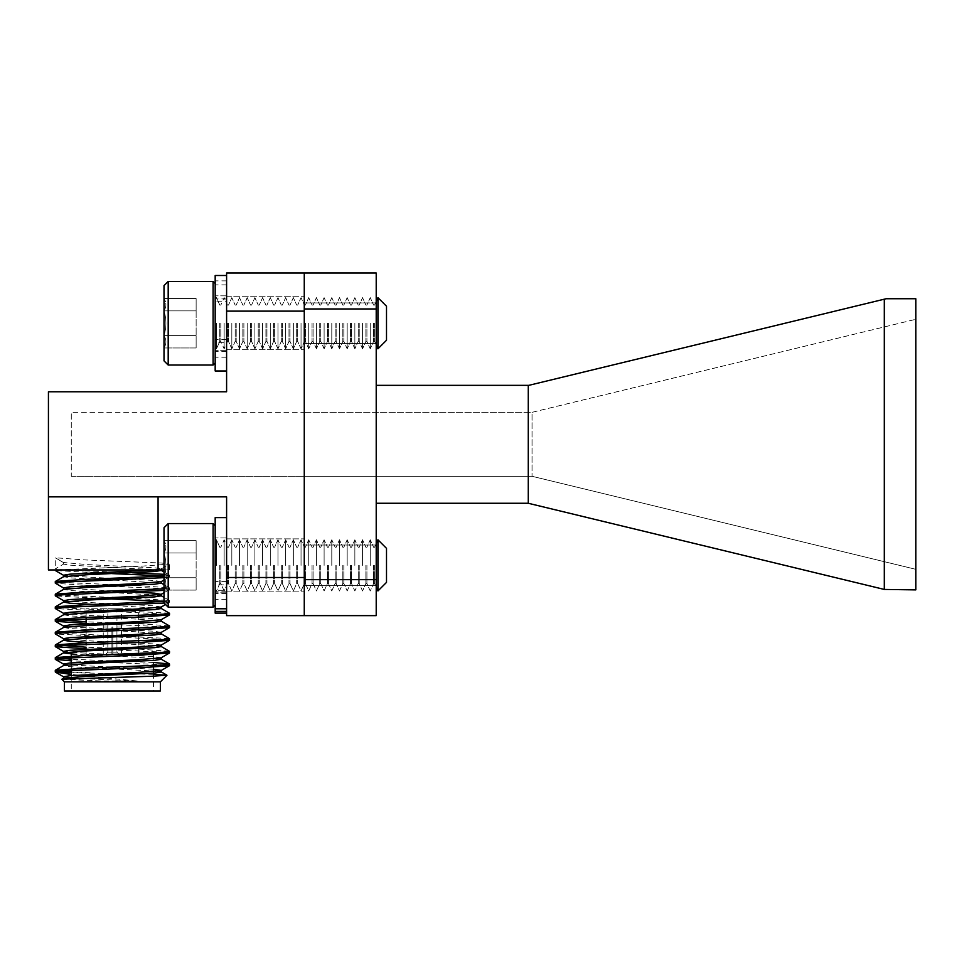 <?xml version="1.0" encoding="UTF-8"?>
<svg xmlns="http://www.w3.org/2000/svg" width="964" height="964" viewBox="0 0 964 964"><rect width="100%" height="100%" fill="white"/><g stroke="black" fill="none" stroke-linecap="round" stroke-linejoin="round"><path stroke-width="0.72" stroke-dasharray="4.82 3.62" d="M752.92 557.59L830.619 576.424L752.92 557.59M884.313 299.177L884.313 589.438L915.8 589.884L915.8 298.744L886.121 298.744L528.826 385.347L376.213 385.347L376.213 503.268L376.213 385.347M884.313 589.438L528.272 503.268L528.272 385.347M376.213 545.034L376.213 585.69L376.213 545.034L376.213 585.69L376.213 545.034L304.263 545.034L304.263 585.69L304.263 545.034L304.263 585.69L304.263 545.034L376.213 545.034M376.213 302.937L376.213 343.594L376.213 302.937L376.213 343.594L376.213 302.937L304.263 302.937L304.263 343.594L304.263 302.937L304.263 343.594L304.263 302.937L376.213 302.937M376.213 579.653L376.213 615.635L304.263 615.635L304.263 579.653L376.213 579.653L376.213 308.962L304.263 308.962L304.263 579.653M376.213 272.993L376.213 308.962M376.213 503.268L528.272 503.268M915.8 569.314L915.8 319.301L915.8 569.314L532.044 476.288L915.8 569.314M304.263 308.962L304.263 272.993L304.263 311.119L304.263 272.993L226.6 272.993L226.6 311.119L304.263 311.119L304.263 615.635L304.263 577.508L226.6 577.508L226.6 496.846L48.429 496.846L226.6 496.846L226.6 569.941L226.6 496.846L48.429 496.846L48.429 391.77L226.6 391.77L226.6 311.119M532.044 412.327L915.8 319.301L532.044 412.327L532.044 476.288L532.044 412.327L304.263 412.327L304.263 476.288L304.263 412.327L532.044 412.327M532.044 476.288L304.263 476.288L532.044 476.288M158.072 496.846L158.072 569.941L48.429 569.941L48.429 496.846M48.429 412.327L48.429 489.989M112.848 654.46L121.512 654.46L112.848 654.46L112.848 652.182L116.933 652.182L119.223 654.46L112.848 654.46L119.223 654.46L116.933 652.182L112.848 652.182L112.848 654.46L112.848 627.046L111.932 627.046L112.848 627.046L112.848 654.46M111.932 654.46L105.546 654.46L107.848 652.182L111.932 652.182L111.932 654.46L103.256 654.46L111.932 654.46L111.932 627.046L111.932 654.46L111.932 652.182L107.848 652.182L107.823 627.046L107.848 652.182L105.546 654.46L111.932 654.46M64.419 681.873L160.361 681.873M61.841 679.295L100.521 680.982L137.165 680.982L71.276 674.475M153.505 674.318L71.276 672.739M90.122 672.739L71.276 671.956M153.505 662.473L71.276 659.268M169.399 651.242L140.937 649.242L86.133 647.206M169.399 638.554L59.756 633.107M169.399 625.865L140.937 623.853L86.133 621.828M169.399 613.176L59.756 607.73M164.013 601.476L169.399 600.488L132.14 598.15M112.39 597.415L59.756 595.041M164.013 588.787L169.399 587.799L140.937 585.787L59.756 582.352M164.013 576.098L169.495 575.207L164.013 574.327M132.14 572.773L63.214 569.941L169.495 569.941L55.285 569.941L63.214 569.941L55.285 568.868L63.528 564.109L63.528 562.518L55.285 557.758L55.285 568.868M165.025 664.835L71.276 660.846M165.025 652.146L86.133 648.796M165.025 639.457L55.37 634.011M165.025 626.769L86.133 623.419M165.025 614.08L55.37 608.633M164.073 603.054L169.495 602.175L164.013 601.295M112.39 599.006L55.37 595.945M164.013 590.378L169.495 589.486L161.832 588.426L83.832 585.256L55.37 583.244M164.013 577.677L169.495 576.797L164.013 575.918M112.39 573.628L55.37 570.555M226.6 565.374L226.6 591.872L226.6 565.374M226.6 577.508L226.6 615.635L304.263 615.635M304.263 323.241L304.263 349.739L304.263 323.241M304.263 565.374L304.263 591.872L304.263 565.374M304.263 412.327L304.263 476.288L304.263 412.327L71.276 412.327L304.263 412.327M226.6 323.241L226.6 349.739L226.6 323.241M71.276 476.288L304.263 476.288L71.276 476.288L71.276 412.327L71.276 476.288M158.072 569.941L164.013 569.941M64.419 691.007L160.361 691.007M153.505 691.007L71.276 691.007L153.505 691.007L153.505 673.137M57.213 569.941L140.937 566.217L169.495 564.109L161.844 563.048L83.832 559.879L55.285 557.758M100.521 680.982L70.071 679.379L63.636 678.198M157.421 671.185L70.071 666.69L63.636 665.509M161.253 659.28L136.816 657.171L76.481 654.46M161.253 646.591L136.816 644.482L86.133 642.277M161.253 633.902L136.816 631.794L70.071 628.612L63.636 627.431M161.253 621.214L136.816 619.093L70.071 615.924L63.636 614.743M161.253 608.525L112.39 605.356M157.421 595.041L112.39 592.655M92.64 591.8L70.071 590.546L63.636 589.366M161.253 583.148L112.39 579.966M92.64 579.111L70.071 577.858L63.636 576.677M159.602 569.941L70.071 565.169L63.528 564.109M137.165 680.982L87.953 678.849L63.528 676.728M153.505 669.233L67.347 664.835M161.145 657.822L154.71 656.641L67.347 652.146M161.145 645.133L154.71 643.952L87.953 640.783L63.528 638.662M161.145 632.444L154.71 631.263L67.347 626.769M161.145 619.756L154.71 618.575L87.953 615.394L63.528 613.285M161.145 607.067L154.71 605.874L132.14 604.621M112.39 603.765L67.347 601.379M112.39 591.077L63.528 587.895M161.145 581.678L154.71 580.497L132.14 579.244M112.39 578.388L67.347 576.002M154.457 569.941L161.253 568.868L154.71 567.808L87.953 564.639L63.528 562.518M114.101 654.46L153.505 654.46M153.505 654.508L153.505 665.606M153.505 667.196L153.505 671.547M138.647 608.778L86.133 608.778L138.647 608.778L138.647 615.478M138.647 653.556L138.647 642.446M138.647 640.867L138.647 629.757M138.647 628.166L138.647 617.068M138.647 654.46L86.133 654.46L138.647 654.46M121.524 608.778L103.256 608.778L121.524 608.778L121.512 654.46L121.512 627.046L116.933 627.046L116.933 652.182L116.933 627.046L121.512 627.046M103.256 654.46L103.256 627.046L103.256 654.46M112.848 652.182L112.848 627.046L111.932 627.046L112.848 627.046L112.848 652.182M111.932 627.046L111.932 652.182L111.932 627.046M116.957 608.778L107.823 608.778L116.957 608.778L116.957 627.046M103.256 627.046L107.848 627.046L103.256 627.046L103.256 608.778M48.2 412.327L48.429 398.626M219.78 565.374L219.78 583.545L219.78 565.374M216.454 565.374L216.454 539.792L216.454 565.374M220.816 565.374L220.816 583.545L220.816 565.374M224.142 565.374L224.142 539.792L224.142 565.374M227.48 565.374L227.48 583.545L227.48 565.374M228.504 565.374L228.504 583.545L228.504 565.374M231.83 565.374L231.83 539.792L231.83 565.374M235.168 565.374L235.168 583.545L235.168 565.374M236.192 565.374L236.192 583.545L236.192 565.374M239.518 565.374L239.518 539.792L239.518 565.374M242.856 565.374L242.856 583.545L242.856 565.374M243.88 565.374L243.88 583.545L243.88 565.374M247.206 565.374L247.206 539.792L247.206 565.374M250.544 565.374L250.544 583.545L250.544 565.374M251.568 565.374L251.568 583.545L251.568 565.374M254.906 565.374L254.906 539.792L254.906 565.374M258.232 565.374L258.232 583.545L258.232 565.374M259.256 565.374L259.256 583.545L259.256 565.374M262.594 565.374L262.594 539.792L262.594 565.374M265.919 565.374L265.919 583.545L265.919 565.374M266.944 565.374L266.944 583.545L266.944 565.374M270.282 565.374L270.282 539.792L270.282 565.374M273.607 565.374L273.607 583.545L273.607 565.374M274.632 565.374L274.632 583.545L274.632 565.374M277.969 565.374L277.969 539.792L277.969 565.374M281.295 565.374L281.295 583.545L281.295 565.374M282.332 565.374L282.332 583.545L282.332 565.374M285.657 565.374L285.657 539.792L285.657 565.374M288.995 565.374L288.995 583.545L288.995 565.374M290.019 565.374L290.019 583.545L290.019 565.374M293.345 565.374L293.345 539.792L293.345 565.374M296.683 565.374L296.683 583.545L296.683 565.374M297.707 565.374L297.707 583.545L297.707 565.374M301.033 565.374L301.033 539.792L301.033 565.374M304.371 565.374L304.371 583.545L304.371 565.374M305.395 565.374L305.395 583.545L305.395 565.374M308.733 565.374L308.733 539.792L308.733 565.374M312.059 565.374L312.059 583.545L312.059 565.374M313.083 565.374L313.083 583.545L313.083 565.374M316.421 565.374L316.421 539.792L316.421 565.374M319.747 565.374L319.747 583.545L319.747 565.374M320.771 565.374L320.771 583.545L320.771 565.374M324.109 565.374L324.109 539.792L324.109 565.374M327.435 565.374L327.435 583.545L327.435 565.374M328.459 565.374L328.459 583.545L328.459 565.374M331.797 565.374L331.797 539.792L331.797 565.374M335.123 565.374L335.123 583.545L335.123 565.374M336.159 565.374L336.159 583.545L336.159 565.374M339.485 565.374L339.485 539.792L339.485 565.374M342.823 565.374L342.823 583.545L342.823 565.374M343.847 565.374L343.847 583.545L343.847 565.374M347.173 565.374L347.173 539.792L347.173 565.374M350.51 565.374L350.51 583.545L350.51 565.374M351.535 565.374L351.535 583.545L351.535 565.374M354.86 565.374L354.86 539.792L354.86 565.374M358.198 565.374L358.198 583.545L358.198 565.374M359.223 565.374L359.223 583.545L359.223 565.374M362.548 565.374L362.548 539.792L362.548 565.374M365.886 565.374L365.886 583.545L365.886 565.374M366.91 565.374L366.91 583.545L366.91 565.374M370.248 565.374L370.248 539.792L370.248 565.374M373.574 565.374L373.574 583.545L373.574 565.374M374.598 565.374L374.598 583.545L374.598 565.374M377.936 565.374L377.936 539.792L377.936 565.374M377.936 590.956L386.504 582.389L386.504 548.359L386.504 582.389L386.504 548.359L377.936 539.792L377.936 590.956L374.598 583.545L373.574 583.545L370.248 590.956L366.91 583.545L365.886 583.545L362.548 590.956L359.223 583.545L358.198 583.545L354.86 590.956L351.535 583.545L350.51 583.545L347.173 590.956L343.847 583.545L342.823 583.545L339.485 590.956L336.159 583.545L335.123 583.545L331.797 590.956L328.459 583.545L327.435 583.545L324.109 590.956L320.771 583.545L319.747 583.545L316.421 590.956L313.083 583.545L312.059 583.545L308.733 590.956L305.395 583.545L304.371 583.545L301.033 590.956L297.707 583.545L296.683 583.545L293.345 590.956L290.019 583.545L288.995 583.545L285.657 590.956L282.332 583.545L281.295 583.545L277.969 590.956L274.632 583.545L273.607 583.545L270.282 590.956L266.944 583.545L265.919 583.545L262.594 590.956L259.256 583.545L258.232 583.545L254.906 590.956L251.568 583.545L250.544 583.545L247.206 590.956L243.88 583.545L242.856 583.545L239.518 590.956L236.192 583.545L235.168 583.545L231.83 590.956L228.504 583.545L227.48 583.545L224.142 590.956L220.816 583.545L219.78 583.545L216.454 590.956L215.177 590.956L215.177 525.669L215.177 605.091L215.177 539.792L215.177 590.956L216.454 590.956L219.78 583.545L220.816 583.545L224.142 590.956L227.48 583.545L228.504 583.545L231.83 590.956L235.168 583.545L236.192 583.545L239.518 590.956L242.856 583.545L243.88 583.545L247.206 590.956L250.544 583.545L251.568 583.545L254.906 590.956L258.232 583.545L259.256 583.545L262.594 590.956L265.919 583.545L266.944 583.545L270.282 590.956L273.607 583.545L274.632 583.545L277.969 590.956L281.295 583.545L282.332 583.545L285.657 590.956L288.995 583.545L290.019 583.545L293.345 590.956L296.683 583.545L297.707 583.545L301.033 590.956L304.371 583.545L305.395 583.545L308.733 590.956L312.059 583.545L313.083 583.545L316.421 590.956L319.747 583.545L320.771 583.545L324.109 590.956L327.435 583.545L328.459 583.545L331.797 590.956L335.123 583.545L336.159 583.545L339.485 590.956L342.823 583.545L343.847 583.545L347.173 590.956L350.51 583.545L351.535 583.545L354.86 590.956L358.198 583.545L359.223 583.545L362.548 590.956L365.886 583.545L366.91 583.545L370.248 590.956L373.574 583.545L374.598 583.545L376.213 587.124M196.138 553.011L196.138 590.101L196.138 553.011L164.013 553.011C166.519 561.241 166.519 569.483 164.013 577.737C166.519 581.846 166.519 585.967 164.013 590.101C166.519 585.992 166.519 581.87 164.013 577.737C166.519 569.483 166.519 561.241 164.013 553.011C166.519 548.902 166.519 544.781 164.013 540.647C166.519 544.756 166.519 548.878 164.013 553.011L164.013 590.101L164.013 553.011C166.519 561.241 166.519 569.483 164.013 577.737C166.519 581.846 166.519 585.967 164.013 590.101C166.519 585.992 166.519 581.87 164.013 577.737C166.519 569.483 166.519 561.241 164.013 553.011C166.519 548.902 166.519 544.781 164.013 540.647C166.519 544.756 166.519 548.878 164.013 553.011L164.013 590.101L164.013 540.647L164.013 553.011L196.138 553.011L196.138 540.647L164.013 540.647L196.138 540.647L196.138 577.737L164.013 577.737L196.138 577.737L196.138 590.101L164.013 590.101L196.138 590.101L196.138 553.011L164.013 553.011L196.138 553.011M164.013 565.374L164.013 602.994L164.013 565.374M168.194 565.374L168.194 607.175L168.194 523.572L168.194 565.374L168.194 523.572L213.092 523.572L213.092 607.175L213.092 523.572L213.092 607.175L168.194 607.175L168.194 565.374M226.6 584.883L226.6 517.632L226.6 613.116L226.6 584.883L215.177 584.883L215.177 592.788L215.177 537.96L215.177 593.595L215.177 517.632L215.177 584.883M226.6 581.581L215.177 581.581M226.6 593.595L215.177 593.595M226.6 599.355L215.177 599.355M196.138 577.737L164.013 577.737L196.138 577.737M168.194 523.572L164.013 527.754L164.013 602.994L168.194 607.175M215.177 565.374L215.177 605.091L215.177 565.374M219.78 323.241L219.78 341.413L219.78 323.241M216.454 323.241L216.454 348.823L216.454 323.241M220.816 323.241L220.816 341.413L220.816 323.241M224.142 323.241L224.142 348.823L224.142 323.241M227.48 323.241L227.48 341.413L227.48 323.241M228.504 323.241L228.504 341.413L228.504 323.241M231.83 323.241L231.83 348.823L231.83 323.241M235.168 323.241L235.168 341.413L235.168 323.241M236.192 323.241L236.192 341.413L236.192 323.241M239.518 323.241L239.518 348.823L239.518 323.241M242.856 323.241L242.856 341.413L242.856 323.241M243.88 323.241L243.88 341.413L243.88 323.241M247.206 323.241L247.206 348.823L247.206 323.241M250.544 323.241L250.544 341.413L250.544 323.241M251.568 323.241L251.568 341.413L251.568 323.241M254.906 323.241L254.906 348.823L254.906 323.241M258.232 323.241L258.232 341.413L258.232 323.241M259.256 323.241L259.256 341.413L259.256 323.241M262.594 323.241L262.594 348.823L262.594 323.241M265.919 323.241L265.919 341.413L265.919 323.241M266.944 323.241L266.944 341.413L266.944 323.241M270.282 323.241L270.282 348.823L270.282 323.241M273.607 323.241L273.607 341.413L273.607 323.241M274.632 323.241L274.632 341.413L274.632 323.241M277.969 323.241L277.969 348.823L277.969 323.241M281.295 323.241L281.295 341.413L281.295 323.241M282.332 323.241L282.332 341.413L282.332 323.241M285.657 323.241L285.657 348.823L285.657 323.241M288.995 323.241L288.995 341.413L288.995 323.241M290.019 323.241L290.019 341.413L290.019 323.241M293.345 323.241L293.345 348.823L293.345 323.241M296.683 323.241L296.683 341.413L296.683 323.241M297.707 323.241L297.707 341.413L297.707 323.241M301.033 323.241L301.033 348.823L301.033 323.241M304.371 323.241L304.371 341.413L304.371 323.241M305.395 323.241L305.395 341.413L305.395 323.241M308.733 323.241L308.733 348.823L308.733 323.241M312.059 323.241L312.059 341.413L312.059 323.241M313.083 323.241L313.083 341.413L313.083 323.241M316.421 323.241L316.421 348.823L316.421 323.241M319.747 323.241L319.747 341.413L319.747 323.241M320.771 323.241L320.771 341.413L320.771 323.241M324.109 323.241L324.109 348.823L324.109 323.241M327.435 323.241L327.435 341.413L327.435 323.241M328.459 323.241L328.459 341.413L328.459 323.241M331.797 323.241L331.797 348.823L331.797 323.241M335.123 323.241L335.123 341.413L335.123 323.241M336.159 323.241L336.159 341.413L336.159 323.241M339.485 323.241L339.485 348.823L339.485 323.241M342.823 323.241L342.823 341.413L342.823 323.241M343.847 323.241L343.847 341.413L343.847 323.241M347.173 323.241L347.173 348.823L347.173 323.241M350.51 323.241L350.51 341.413L350.51 323.241M351.535 323.241L351.535 341.413L351.535 323.241M354.86 323.241L354.86 348.823L354.86 323.241M358.198 323.241L358.198 341.413L358.198 323.241M359.223 323.241L359.223 341.413L359.223 323.241M362.548 323.241L362.548 348.823L362.548 323.241M365.886 323.241L365.886 341.413L365.886 323.241M366.91 323.241L366.91 341.413L366.91 323.241M370.248 323.241L370.248 348.823L370.248 323.241M373.574 323.241L373.574 341.413L373.574 323.241M374.598 323.241L374.598 341.413L374.598 323.241M377.936 323.241L377.936 348.823L377.936 323.241M376.213 301.491L374.598 305.082L373.574 305.082L374.598 305.082L377.936 297.659L377.936 348.823L386.504 340.256L386.504 306.227M215.177 323.241L215.177 362.958L215.177 323.241M196.138 310.878L196.138 347.968L196.138 310.878L164.013 310.878C166.519 319.108 166.519 327.35 164.013 335.605C166.519 339.714 166.519 343.835 164.013 347.968C166.519 343.859 166.519 339.738 164.013 335.605C166.519 327.35 166.519 319.108 164.013 310.878C166.519 306.769 166.519 302.648 164.013 298.515C166.519 302.624 166.519 306.745 164.013 310.878L164.013 347.968L164.013 310.878C166.519 319.108 166.519 327.35 164.013 335.605C166.519 339.714 166.519 343.835 164.013 347.968C166.519 343.859 166.519 339.738 164.013 335.605C166.519 327.35 166.519 319.108 164.013 310.878C166.519 306.769 166.519 302.648 164.013 298.515C166.519 302.624 166.519 306.745 164.013 310.878L164.013 347.968L164.013 298.515L164.013 310.878L196.138 310.878L196.138 298.515L164.013 298.515L196.138 298.515L196.138 335.605L164.013 335.605L196.138 335.605L196.138 347.968L164.013 347.968L196.138 347.968L196.138 310.878L164.013 310.878L196.138 310.878M164.013 323.241L164.013 360.861L164.013 323.241M164.013 285.621L164.013 360.861L168.194 365.043L168.194 281.44M213.092 281.44L213.092 365.043L213.092 281.44L213.092 365.043L168.194 365.043M196.138 335.605L164.013 335.605L196.138 335.605M226.6 342.75L226.6 275.499L226.6 370.983L226.6 342.75L215.177 342.75L215.177 350.655L215.177 295.828L215.177 351.462L215.177 275.499L215.177 342.75M226.6 339.449L215.177 339.449M226.6 351.462L215.177 351.462M226.6 357.222L215.177 357.222M226.6 590.305L226.6 517.632L226.6 608.79L226.6 590.305L215.177 590.305L215.177 537.96L215.177 590.305M226.6 591.8L215.177 591.8M226.6 613.116L215.177 613.116L215.177 517.632L226.6 517.632M226.6 301.214L226.6 370.983L226.6 284.886L226.6 301.214L215.177 301.214L215.177 350.655L215.177 275.499M226.6 298.912L215.177 298.912M226.6 280.861L215.177 280.861M226.6 370.983L215.177 370.983L215.177 301.214M226.6 284.886L215.177 284.886M376.213 343.594L304.263 343.594L376.213 343.594M376.213 585.69L304.263 585.69L376.213 585.69M169.495 602.175L169.495 600.584M169.495 589.486L169.495 587.895M169.495 576.797L169.495 575.207M226.6 349.739L304.263 349.739L226.6 349.739M226.6 296.743L304.263 296.743L226.6 296.743M226.6 591.872L304.263 591.872L226.6 591.872M226.6 538.876L304.263 538.876L226.6 538.876M169.495 569.941L169.495 564.109M169.399 600.488L164.013 597.367M169.399 587.799L164.013 584.678M169.399 575.098L164.013 571.989M161.253 570.447L161.253 568.868M165.531 604.524L169.399 602.283M164.013 592.715L169.399 589.594M164.013 580.015L169.399 576.906M161.145 568.989L169.399 564.217M63.636 562.651L55.37 557.867M71.276 664.473L71.276 668.823M71.276 675.571L71.276 691.007M86.133 654.46L86.133 644.398M86.133 642.807L86.133 631.709M86.133 630.119L86.133 623.937M86.133 617.43L86.133 608.778M107.823 627.046L107.823 608.778M219.78 547.215L216.454 539.792L215.177 539.792L216.454 539.792L219.78 547.215L220.816 547.215L224.142 539.792L227.48 547.215L224.142 539.792L220.816 547.215L219.78 547.215M228.504 547.215L227.48 547.215L228.504 547.215L231.83 539.792L235.168 547.215L231.83 539.792L228.504 547.215M236.192 547.215L235.168 547.215L236.192 547.215L239.518 539.792L242.856 547.215L239.518 539.792L236.192 547.215M243.88 547.215L242.856 547.215L243.88 547.215L247.206 539.792L250.544 547.215L247.206 539.792L243.88 547.215M251.568 547.215L250.544 547.215L251.568 547.215L254.906 539.792L258.232 547.215L254.906 539.792L251.568 547.215M259.256 547.215L258.232 547.215L259.256 547.215L262.594 539.792L265.919 547.215L262.594 539.792L259.256 547.215M266.944 547.215L265.919 547.215L266.944 547.215L270.282 539.792L273.607 547.215L270.282 539.792L266.944 547.215M274.632 547.215L273.607 547.215L274.632 547.215L277.969 539.792L281.295 547.215L277.969 539.792L274.632 547.215M282.332 547.215L281.295 547.215L282.332 547.215L285.657 539.792L288.995 547.215L285.657 539.792L282.332 547.215M290.019 547.215L288.995 547.215L290.019 547.215L293.345 539.792L296.683 547.215L293.345 539.792L290.019 547.215M297.707 547.215L296.683 547.215L297.707 547.215L301.033 539.792L304.371 547.215L301.033 539.792L297.707 547.215M305.395 547.215L304.371 547.215L305.395 547.215L308.733 539.792L312.059 547.215L308.733 539.792L305.395 547.215M313.083 547.215L312.059 547.215L313.083 547.215L316.421 539.792L319.747 547.215L316.421 539.792L313.083 547.215M320.771 547.215L319.747 547.215L320.771 547.215L324.109 539.792L327.435 547.215L324.109 539.792L320.771 547.215M328.459 547.215L327.435 547.215L328.459 547.215L331.797 539.792L335.123 547.215L331.797 539.792L328.459 547.215M336.159 547.215L335.123 547.215L336.159 547.215L339.485 539.792L342.823 547.215L339.485 539.792L336.159 547.215M343.847 547.215L342.823 547.215L343.847 547.215L347.173 539.792L350.51 547.215L347.173 539.792L343.847 547.215M351.535 547.215L350.51 547.215L351.535 547.215L354.86 539.792L358.198 547.215L354.86 539.792L351.535 547.215M359.223 547.215L358.198 547.215L359.223 547.215L362.548 539.792L365.886 547.215L362.548 539.792L359.223 547.215M366.91 547.215L365.886 547.215L366.91 547.215L370.248 539.792L373.574 547.215L370.248 539.792L366.91 547.215M374.598 547.215L373.574 547.215L374.598 547.215L376.213 543.624L374.598 547.215M215.177 525.669L213.092 523.572M215.177 605.091L213.092 607.175M226.6 537.96L215.177 537.96L226.6 537.96M226.6 592.788L215.177 592.788L226.6 592.788M219.78 305.082L216.454 297.659L215.177 297.659L216.454 297.659L219.78 305.082L220.816 305.082L224.142 297.659L227.48 305.082L224.142 297.659L220.816 305.082L219.78 305.082M219.78 341.413L216.454 348.823L215.177 348.823L216.454 348.823L219.78 341.413L220.816 341.413L224.142 348.823L227.48 341.413L224.142 348.823L220.816 341.413L219.78 341.413M228.504 305.082L227.48 305.082L228.504 305.082L231.83 297.659L235.168 305.082L231.83 297.659L228.504 305.082M228.504 341.413L227.48 341.413L228.504 341.413L231.83 348.823L235.168 341.413L231.83 348.823L228.504 341.413M236.192 305.082L235.168 305.082L236.192 305.082L239.518 297.659L242.856 305.082L239.518 297.659L236.192 305.082M236.192 341.413L235.168 341.413L236.192 341.413L239.518 348.823L242.856 341.413L239.518 348.823L236.192 341.413M243.88 305.082L242.856 305.082L243.88 305.082L247.206 297.659L250.544 305.082L247.206 297.659L243.88 305.082M243.88 341.413L242.856 341.413L243.88 341.413L247.206 348.823L250.544 341.413L247.206 348.823L243.88 341.413M251.568 305.082L250.544 305.082L251.568 305.082L254.906 297.659L258.232 305.082L254.906 297.659L251.568 305.082M251.568 341.413L250.544 341.413L251.568 341.413L254.906 348.823L258.232 341.413L254.906 348.823L251.568 341.413M259.256 305.082L258.232 305.082L259.256 305.082L262.594 297.659L265.919 305.082L262.594 297.659L259.256 305.082M259.256 341.413L258.232 341.413L259.256 341.413L262.594 348.823L265.919 341.413L262.594 348.823L259.256 341.413M266.944 305.082L265.919 305.082L266.944 305.082L270.282 297.659L273.607 305.082L270.282 297.659L266.944 305.082M266.944 341.413L265.919 341.413L266.944 341.413L270.282 348.823L273.607 341.413L270.282 348.823L266.944 341.413M274.632 305.082L273.607 305.082L274.632 305.082L277.969 297.659L281.295 305.082L277.969 297.659L274.632 305.082M274.632 341.413L273.607 341.413L274.632 341.413L277.969 348.823L281.295 341.413L277.969 348.823L274.632 341.413M282.332 305.082L281.295 305.082L282.332 305.082L285.657 297.659L288.995 305.082L285.657 297.659L282.332 305.082M282.332 341.413L281.295 341.413L282.332 341.413L285.657 348.823L288.995 341.413L285.657 348.823L282.332 341.413M290.019 305.082L288.995 305.082L290.019 305.082L293.345 297.659L296.683 305.082L293.345 297.659L290.019 305.082M290.019 341.413L288.995 341.413L290.019 341.413L293.345 348.823L296.683 341.413L293.345 348.823L290.019 341.413M297.707 305.082L296.683 305.082L297.707 305.082L301.033 297.659L304.371 305.082L301.033 297.659L297.707 305.082M297.707 341.413L296.683 341.413L297.707 341.413L301.033 348.823L304.371 341.413L301.033 348.823L297.707 341.413M305.395 305.082L304.371 305.082L305.395 305.082L308.733 297.659L312.059 305.082L308.733 297.659L305.395 305.082M305.395 341.413L304.371 341.413L305.395 341.413L308.733 348.823L312.059 341.413L308.733 348.823L305.395 341.413M313.083 305.082L312.059 305.082L313.083 305.082L316.421 297.659L319.747 305.082L316.421 297.659L313.083 305.082M313.083 341.413L312.059 341.413L313.083 341.413L316.421 348.823L319.747 341.413L316.421 348.823L313.083 341.413M320.771 305.082L319.747 305.082L320.771 305.082L324.109 297.659L327.435 305.082L324.109 297.659L320.771 305.082M320.771 341.413L319.747 341.413L320.771 341.413L324.109 348.823L327.435 341.413L324.109 348.823L320.771 341.413M328.459 305.082L327.435 305.082L328.459 305.082L331.797 297.659L335.123 305.082L331.797 297.659L328.459 305.082M328.459 341.413L327.435 341.413L328.459 341.413L331.797 348.823L335.123 341.413L331.797 348.823L328.459 341.413M336.159 305.082L335.123 305.082L336.159 305.082L339.485 297.659L342.823 305.082L339.485 297.659L336.159 305.082M336.159 341.413L335.123 341.413L336.159 341.413L339.485 348.823L342.823 341.413L339.485 348.823L336.159 341.413M343.847 305.082L342.823 305.082L343.847 305.082L347.173 297.659L350.51 305.082L347.173 297.659L343.847 305.082M343.847 341.413L342.823 341.413L343.847 341.413L347.173 348.823L350.51 341.413L347.173 348.823L343.847 341.413M351.535 305.082L350.51 305.082L351.535 305.082L354.86 297.659L358.198 305.082L354.86 297.659L351.535 305.082M351.535 341.413L350.51 341.413L351.535 341.413L354.86 348.823L358.198 341.413L354.86 348.823L351.535 341.413M359.223 305.082L358.198 305.082L359.223 305.082L362.548 297.659L365.886 305.082L362.548 297.659L359.223 305.082M359.223 341.413L358.198 341.413L359.223 341.413L362.548 348.823L365.886 341.413L362.548 348.823L359.223 341.413M366.91 305.082L365.886 305.082L366.91 305.082L370.248 297.659L373.574 305.082L370.248 297.659L366.91 305.082M366.91 341.413L365.886 341.413L366.91 341.413L370.248 348.823L373.574 341.413L370.248 348.823L366.91 341.413M376.213 344.992L374.598 341.413L373.574 341.413L374.598 341.413L377.936 348.823M215.177 362.958L213.092 365.043M226.6 295.828L215.177 295.828L226.6 295.828M226.6 350.655L215.177 350.655L226.6 350.655"/><path stroke-width="1.45" d="M376.213 385.347L528.826 385.347L886.121 298.744L915.8 298.744L915.8 589.884L884.313 589.438L884.313 299.177M528.272 385.347L528.272 503.268L884.313 589.438M376.213 579.653L304.263 579.653L304.263 615.635L376.213 615.635L376.213 272.993L304.263 272.993L376.213 272.993M528.272 503.268L376.213 503.268M164.013 569.941L48.429 569.941L48.429 496.846L226.6 496.846L226.6 577.508L304.263 577.508L304.263 311.119L226.6 311.119L226.6 272.993L304.263 272.993L304.263 308.962L376.213 308.962M304.263 579.653L304.263 308.962M226.6 311.119L226.6 391.77L48.429 391.77L48.429 496.846M71.276 674.475L55.37 672.077L62.937 670.92L140.937 667.739L169.399 665.738L165.025 664.835M71.276 672.739L59.419 672.739M153.505 674.318L166.953 675.27L151.685 676.234L61.865 679.21L64.419 681.873L64.419 691.007L160.361 691.007L160.361 681.873L64.419 681.873M71.276 671.956L55.37 670.281L83.832 668.269L161.844 665.1L169.399 663.931L153.505 662.473M71.276 659.268L55.37 657.593L83.832 655.58L161.832 652.411L169.495 651.351L161.145 646.47M86.133 647.206L55.37 644.904L83.832 642.892L161.832 639.722L169.495 638.662L161.145 633.782M59.756 633.107L55.37 632.215L83.832 630.203L161.832 627.034L169.495 625.973L161.145 621.093M86.133 621.828L55.37 619.515L83.832 617.514L161.832 614.345L169.495 613.285L161.145 608.392M59.756 607.73L55.37 606.826L83.832 604.826L164.013 601.476M132.14 598.15L112.39 597.415M59.756 595.041L55.37 594.137L83.832 592.137L164.013 588.787M59.756 582.352L55.37 581.449L83.832 579.436L164.013 576.098M164.013 574.327L132.14 572.773M71.276 660.846L55.37 659.388L62.937 658.231L140.937 655.05L169.399 653.05L165.025 652.146M86.133 648.796L55.37 646.699L62.937 645.531L140.937 642.361L169.399 640.349L165.025 639.457M63.636 638.783L55.285 633.902L62.937 632.842L140.937 629.673L169.399 627.66L165.025 626.769M86.133 623.419L55.37 621.322L62.937 620.153L140.937 616.984L169.399 614.972L165.025 614.08M63.636 613.405L55.285 608.525L62.937 607.465L164.073 603.054M164.013 601.295L112.39 599.006M67.347 601.379L63.636 600.717L55.285 595.836L62.937 594.776L164.013 590.378M63.636 588.028L55.285 583.148L62.937 582.087L164.013 577.677M164.013 575.918L112.39 573.628M67.347 576.002L63.636 575.339L55.37 570.555L57.213 569.941M226.6 577.508L226.6 615.635L304.263 615.635M158.072 569.941L158.072 496.846M61.865 679.21L63.636 678.198L87.953 676.21L154.71 673.029L161.253 671.98L157.421 671.185M55.37 670.281L63.636 665.509L87.953 663.509L154.71 660.34L161.253 659.28L161.253 657.701M76.481 654.46L63.528 652.941L63.528 651.351L70.071 650.29L136.816 647.121L161.145 645.133L169.399 640.349M55.37 657.593L63.636 652.809L87.953 650.821L154.71 647.651L161.253 646.591L161.253 645.012M86.133 642.277L69.516 641.253L63.528 640.253L63.528 638.662L70.071 637.602L136.816 634.433L161.145 632.444L169.399 627.66M55.37 644.904L63.636 640.12L87.953 638.132L154.71 634.963L161.253 633.902L161.253 632.312M55.37 632.215L63.636 627.431L87.953 625.443L154.71 622.274L161.253 621.214L161.253 619.623M55.37 619.515L63.636 614.743L87.953 612.755L154.71 609.585L161.253 608.525L161.253 606.934M112.39 605.356L70.071 603.235L63.636 602.054L87.953 600.066L154.71 596.885L161.253 595.836L157.421 595.041M112.39 592.655L92.64 591.8M55.37 594.137L63.636 589.366L87.953 587.377L154.71 584.196L161.253 583.148L161.253 581.557M112.39 579.966L92.64 579.111M55.37 581.449L63.636 576.677L87.953 574.677L154.71 571.507L161.253 570.447L159.602 569.941M63.528 678.319L63.528 676.728L70.071 675.68L136.816 672.498L161.145 670.51L169.399 665.738M161.253 671.98L161.253 670.39L153.505 669.233M67.347 664.835L63.528 664.039L70.071 662.991L136.816 659.81L161.145 657.822L169.399 653.05M67.347 652.146L63.528 651.351M67.347 626.769L63.528 625.973L70.071 624.913L136.816 621.744L161.145 619.756L169.399 614.972M63.528 614.863L63.528 613.285L70.071 612.224L136.816 609.055L161.145 607.067L165.531 604.524M132.14 604.621L112.39 603.765M63.636 600.717L70.071 599.536L136.816 596.367L161.145 594.366L154.71 593.185L112.39 591.077M63.528 589.486L63.528 587.895L70.071 586.847L136.816 583.666L161.145 581.678L164.013 580.015M132.14 579.244L112.39 578.388M63.528 576.797L63.528 575.207L70.071 574.158L154.457 569.941M153.505 654.508L114.101 654.46M153.505 665.606L153.505 667.196M153.505 671.547L153.505 673.137M138.647 654.46L138.647 653.556M138.647 642.446L138.647 640.867M138.647 629.757L138.647 628.166M138.647 617.068L138.647 615.478M48.429 489.989L48.429 398.626M377.936 565.374L377.936 539.792L376.213 543.624L377.936 539.792L386.504 548.359L386.504 582.389L377.936 590.956L377.936 565.374M168.194 607.175L164.013 602.994L164.013 527.754L168.194 523.572L168.194 607.175L213.092 607.175L213.092 523.572L168.194 523.572M377.936 323.241L377.936 297.659L386.504 306.227L386.504 340.256L377.936 348.823L377.936 323.241M168.194 365.043L164.013 360.861L164.013 285.621L168.194 281.44L168.194 365.043L213.092 365.043L213.092 281.44L168.194 281.44L213.092 281.44L215.177 283.537L213.092 281.44M215.177 275.499L226.6 275.499L215.177 275.499L215.177 370.983L226.6 370.983M226.6 517.632L215.177 517.632L215.177 613.116L226.6 613.116M226.6 611.393L215.177 611.393M226.6 608.79L215.177 608.79M160.361 681.873L166.965 675.27M169.495 665.63L169.495 664.039M169.495 652.941L169.495 651.351M169.495 640.253L169.495 638.662M169.495 627.564L169.495 625.973M169.495 614.875L169.495 613.285M55.285 671.968L55.285 670.39M55.285 659.28L55.285 657.701M55.285 646.591L55.285 645.012M55.285 633.902L55.285 632.324M55.285 621.214L55.285 619.623M55.285 608.525L55.285 606.934M55.285 595.824L55.285 594.246M55.285 583.136L55.285 581.557M166.929 675.198L161.145 671.848M169.399 663.931L161.145 659.159M55.37 606.826L63.636 602.054M164.013 597.367L161.145 595.704M164.013 584.678L161.253 583.075M164.013 571.989L161.145 570.327M63.528 665.63L63.528 664.039M63.528 627.564L63.528 625.973M63.528 602.175L63.528 600.596M161.253 595.836L161.253 594.246M161.253 570.447L161.253 568.868M63.636 676.861L55.37 672.077M63.636 664.172L55.37 659.388M63.636 651.483L55.37 646.699M63.636 626.094L55.37 621.322M161.145 594.366L164.013 592.715M71.276 654.46L71.276 664.473M71.276 668.823L71.276 675.571M86.133 644.398L86.133 642.807M86.133 631.709L86.133 630.119M86.133 623.937L86.133 617.43M376.213 587.124L377.936 590.956M215.177 525.669L213.092 523.572M215.177 605.091L213.092 607.175M376.213 344.992L377.936 348.823M376.213 301.491L377.936 297.659L386.504 306.227M164.013 285.621L168.194 281.44M215.177 362.958L213.092 365.043"/></g></svg>
